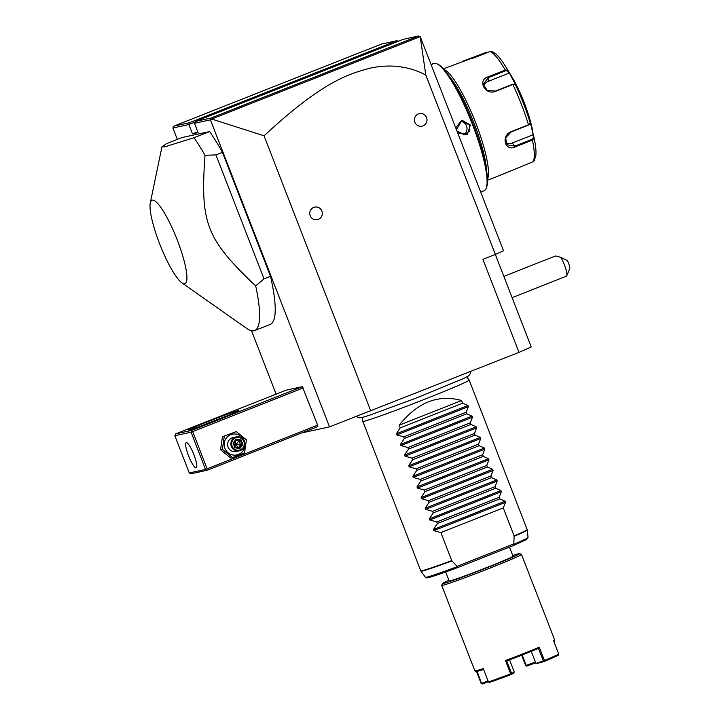 <?xml version="1.0" encoding="UTF-8"?>
<svg xmlns="http://www.w3.org/2000/svg" width="720" height="720" viewBox="0 0 720 720"><rect width="100%" height="100%" fill="white"/><g stroke="black" fill="none" stroke-linecap="round" stroke-linejoin="round"><path stroke-width="1.08" d="M495.333 254.421L531.225 346.941L518.985 352.377L329.517 426.879L301.617 432.954M177.318 139.401L172.89 128.007L173.88 126.126L189.36 122.751L396.855 40.725L381.312 44.109L173.88 126.126M276.129 394.155L251.541 330.768M420.192 36.594L425.79 75.015L495.378 254.403L503.532 250.776L420.192 36.594L418.563 36L403.02 39.384L195.525 121.41L194.463 123.309L210.429 119.835L329.517 426.879M172.89 128.007L188.856 124.533L192.465 133.839L198.072 132.615L194.463 123.309M205.524 469.404L191.088 432.189L174.834 435.726L175.617 433.881L191.871 430.344L191.619 431.235L192.672 431.613L207.108 468.828L317.61 425.142L317.853 426.537L207.342 470.223L191.088 473.76L189.27 472.941L205.524 469.404L207.342 470.223M317.61 425.142L302.382 386.658L286.128 390.195L175.617 433.881M181.845 282.807L246.726 328.455A114.111 22.653 -111.6 0 0 253.908 330.795A114.111 22.653 -111.6 0 0 254.61 330.579L270.216 324.414A114.111 22.653 -111.6 0 0 270.522 276.318L222.435 152.343A114.111 22.653 -111.6 0 0 209.601 131.544L181.971 137.565L166.365 143.73L161.928 146.88L150.282 202.959A44.847 8.901 -111.6 0 0 160.182 245.205A44.847 8.901 -111.6 0 0 181.845 282.807A44.847 8.901 -111.6 0 0 184.671 283.725A44.847 8.901 -111.6 0 0 177.273 240.021A44.847 8.901 -111.6 0 0 152.253 200.142A44.847 8.901 -111.6 0 0 150.282 202.959M425.79 75.015C408.996 66.267 390.726 63.918 370.989 67.968C348.516 73.818 322.776 81.378 264.042 135.792L211.68 119.034L210.429 119.835M264.042 135.792L370.773 410.967M495.378 254.403L482.895 259.335L518.985 352.377M310.185 215.703A6.417 6.291 -102.3 0 1 313.713 207.414A6.417 6.291 -102.3 0 1 321.885 211.077A6.417 6.291 -102.3 0 1 318.348 219.375A6.417 6.291 -102.3 0 1 310.185 215.703M414.864 122.202A6.417 6.291 -102.3 0 1 418.392 113.913A6.417 6.291 -102.3 0 1 426.564 117.576A6.417 6.291 -102.3 0 1 423.027 125.874A6.417 6.291 -102.3 0 1 414.864 122.202M396.855 40.725L398.304 41.247M195.174 122.031L188.856 124.533L189.36 122.751M197.739 131.751L192.465 133.839M211.68 119.034L420.165 36.639M210.681 119.277L211.005 118.035L418.563 36M195.525 121.41L211.005 118.035M431.253 64.431L432.369 64.125L431.406 64.818M431.487 64.341L433.728 63.45A68.463 13.59 68.4 0 1 434.151 63.324A68.463 13.59 68.4 0 1 436.815 63.756A68.463 13.59 68.4 0 1 471.546 122.121A68.463 13.59 68.4 0 1 486.108 188.46A68.463 13.59 68.4 0 1 484.074 190.791L480.744 192.033M455.814 127.737L461.808 120.141L470.403 124.965L467.325 134.379L457.821 132.93M437.355 64.026A67.608 13.428 68.4 0 1 437.868 64.242A67.608 13.428 68.4 0 1 472.167 121.878A67.608 13.428 68.4 0 1 486.549 187.389L486.108 188.46M449.388 76.527A58.482 11.61 68.4 0 1 486.558 170.55M444.105 69.552A59.904 11.898 68.4 0 1 474.903 120.798A59.904 11.898 68.4 0 1 487.467 179.244M505.773 172.98L532.872 161.82L534.069 160.902L535.815 155.835C536.292 151.515 535.752 145.611 534.168 138.114L532.422 140.076L515.196 146.889C504.909 151.992 500.643 135.648 511.236 131.616L528.462 124.803L530.235 122.949L529.605 119.952L534.168 138.114L533.484 137.763L532.08 139.293L514.854 146.097L506.61 144.693L505.719 137.736L511.173 131.922L528.399 125.109L529.812 123.579M514.593 84.357L512.568 84.285L495.342 91.098L487.251 90.405L483.264 84.249L488.304 77.652L505.53 70.839L507.555 70.911L507.816 70.164L516.78 86.877L515.34 84.546L512.829 84.519L495.603 91.332C485.199 95.697 477.018 80.199 488.025 76.851L505.251 70.038L507.816 70.164A57.798 11.475 -111.6 0 0 506.34 67.689C502.353 61.11 498.699 56.403 495.387 53.577L492.12 51.516L490.086 51.498L443.439 68.814M529.758 124.02L530.235 122.949A57.798 11.475 -111.6 0 0 515.34 84.546L514.422 84.177M462.465 61.326L486.459 52.29L488.268 52.218M505.539 66.393A57.798 11.475 -111.6 0 1 506.34 67.689L511.524 76.203A42.795 8.496 68.4 0 1 532.116 128.295L533.484 137.763M532.872 134.838L512.298 142.974A8.559 7.128 -39.3 0 1 505.566 142.749M483.624 86.202A8.559 7.398 178.8 0 1 488.376 81.315L508.959 73.179L507.555 70.911M509.247 72.495L508.959 73.179M471.807 58.707L487.026 52.704M456.516 129.555L461.664 120.816L469.773 125.19L469.395 131.166L464.706 134.748L457.11 131.076M463.086 134.901A7.128 6.984 -102.3 0 0 466.515 125.901A7.128 6.984 77.7 0 0 460.125 121.347M512.109 297.657L566.442 276.174A11.412 2.268 -111.6 0 0 566.784 275.787A11.412 2.268 -111.6 0 0 564.489 265.077A11.412 2.268 -111.6 0 0 560.637 257.265L567.387 260.64A5.706 1.134 68.4 0 1 569.718 268.623L566.784 275.787M503.856 276.381L555.462 255.978L560.637 257.265M191.871 430.344L302.382 386.658M188.946 430.056A27.099 0.864 158.8 0 1 188.406 430.11A27.099 0.864 158.8 0 1 210.42 420.633A27.099 0.864 158.8 0 1 238.347 410.526A27.099 0.864 158.8 0 1 238.914 410.526A27.099 0.864 158.8 0 1 216.081 420.273A27.099 0.864 158.8 0 1 188.946 430.056M192.672 431.613L303.174 387.927M207.108 468.828L206.577 469.782M174.834 435.726L189.27 472.941M196.11 467.847A13.554 2.691 68.4 0 1 188.631 456.012A13.554 2.691 68.4 0 1 186.228 442.62A13.554 2.691 68.4 0 1 186.318 442.593A13.554 2.691 68.4 0 1 193.797 454.437A13.554 2.691 68.4 0 1 196.191 467.829A13.554 2.691 68.4 0 1 196.11 467.847M191.088 432.189L191.619 431.235M200.943 426.015A25.677 0.819 158.8 0 1 226.89 415.953M222.444 436.743L236.286 431.595L246.42 439.857L244.539 452.862L232.524 457.614L230.688 458.01L220.563 449.748L222.444 436.743L236.286 431.595M232.524 457.614L222.399 449.352L220.563 449.748M244.278 440.739A10.611 10.395 -102.3 0 1 238.446 454.446A10.611 10.395 -102.3 0 1 224.937 448.38A10.611 10.395 -102.3 0 1 230.778 434.673A10.611 10.395 -102.3 0 1 244.278 440.739M236.313 436.887L233.091 437.589A7.128 6.984 77.7 0 0 228.114 447.129A7.128 6.984 77.7 0 0 236.124 451.53L239.346 450.828A7.128 6.984 -102.3 0 1 231.336 446.427A7.128 6.984 77.7 0 1 236.313 436.887A7.128 6.984 77.7 0 1 244.332 441.288A7.128 6.984 -102.3 0 1 239.346 450.828M222.399 449.352L224.28 436.347M243.819 441.513A6.417 6.291 -102.3 0 1 240.291 449.811A6.417 6.291 -102.3 0 1 232.119 446.139A6.417 6.291 77.7 0 1 235.656 437.841A6.417 6.291 77.7 0 1 243.819 441.513M242.883 444.609L241.056 439.893L236.142 439.11L233.064 443.043L234.891 447.759L239.805 448.542L242.883 444.609L241.92 444.51L240.399 440.577L236.313 439.929L233.748 443.196L235.26 447.138L239.355 447.786L241.92 444.51L236.16 444.222L235.215 441.333M241.056 439.893L239.022 440.874L236.16 444.222L237.987 448.083M239.805 448.542L239.355 447.786L239.805 448.542M234.891 447.759L235.26 447.138L234.891 447.759L235.26 447.138L239.364 447.786M233.064 443.043L233.739 443.205L233.064 443.043L233.739 443.205L235.278 447.147M236.142 439.11L236.304 439.929L236.142 439.11M235.953 440.388L239.022 440.874L240.552 444.807L238.347 447.624M234.837 446.004L236.16 444.222L234 443.844M209.601 131.544L194.004 137.718L164.709 146.844L161.928 146.88M222.435 152.343L215.937 154.908L205.02 155.286A114.111 22.653 -111.6 0 0 194.004 137.718M270.522 276.318L264.024 278.883L215.937 154.908M254.61 330.579A114.111 22.653 -111.6 0 0 255.69 285.93L264.024 278.883M255.69 285.93C206.199 238.932 200.115 223.263 205.02 155.286M466.866 376.929L469.161 380.07A57.051 1.818 158.8 0 1 469.17 380.079A57.051 1.818 158.8 0 1 421.938 400.338A57.051 1.818 158.8 0 1 363.969 421.272A57.051 1.818 158.8 0 1 362.781 421.344A57.051 1.818 158.8 0 1 362.781 421.326L420.768 570.834A57.051 1.818 -21.2 0 0 421.956 570.762A57.051 1.818 -21.2 0 0 451.728 560.583L458.082 567.423L513.549 545.499L513.801 544.302A55.044 1.755 -21.2 0 0 528.057 537.48L526.482 539.55L513.558 545.49L458.082 567.423L429.318 577.422C426.411 578.115 425.115 578.07 425.421 577.287A55.044 1.755 -21.2 0 0 457.587 566.532M461.61 400.518L399.204 425.187C417.519 402.273 438.318 394.047 461.61 400.518L462.636 403.173L467.928 405.495L468.36 406.629L466.146 412.218L466.767 413.802L472.05 416.133L472.491 417.258L470.268 422.847L470.889 424.44L476.172 426.762L476.613 427.887L474.399 433.485L475.011 435.069L480.303 437.4L480.735 438.525L478.521 444.114L479.133 445.707L484.425 448.029L484.857 449.154L482.643 454.752L483.264 456.336L488.547 458.667L488.988 459.792L486.774 465.381L487.386 466.974L492.669 469.296L493.11 470.421L490.896 476.019L491.508 477.603L496.8 479.934L497.232 481.059L495.018 486.648L495.639 488.232L500.922 490.563L501.363 491.688L499.14 497.286L499.761 498.87L505.044 501.201L505.485 502.326L503.271 507.915L514.125 535.914A57.051 1.818 -21.2 0 0 527.148 529.569L469.17 380.079M399.204 425.187L400.239 427.842L396.351 433.791L396.792 434.916L403.74 436.887L404.361 438.471L400.473 444.429L400.914 445.554L407.871 447.516L408.483 449.109L404.595 455.058L405.036 456.183L411.993 458.154L412.605 459.738L408.726 465.687L409.158 466.821L416.115 468.783L416.736 470.376L412.848 476.325L413.289 477.45L420.237 479.421L420.858 481.005L416.97 486.954L417.411 488.088L424.368 490.05L424.98 491.634L421.101 497.592L421.533 498.717L428.49 500.688L429.102 502.272L425.223 508.221L425.655 509.355L432.612 511.317L433.233 512.901L429.345 518.859L429.786 519.984L436.743 521.955L437.355 523.539L433.467 529.488L433.908 530.622L440.865 532.584L451.728 560.583M513.801 544.302L514.125 535.914M440.865 532.584L503.271 507.915M509.472 547.101L513.009 556.209A34.236 1.089 158.8 0 1 487.818 567.126A34.236 1.089 158.8 0 1 449.172 580.968L445.68 571.959M448.902 580.275A41.364 1.314 -21.2 0 0 442.53 583.497A41.364 1.314 -21.2 0 0 443.385 583.488A41.364 1.314 -21.2 0 0 486.018 568.071A41.364 1.314 -21.2 0 0 519.624 553.599A41.364 1.314 -21.2 0 0 518.796 553.68A41.364 1.314 -21.2 0 0 512.739 555.516M442.53 583.497L441.711 585.342A42.795 1.359 -21.2 0 0 441.711 585.387A42.795 1.359 -21.2 0 0 442.602 585.333A42.795 1.359 -21.2 0 0 486.081 569.637A42.795 1.359 -21.2 0 0 521.496 554.445A42.795 1.359 -21.2 0 0 521.46 554.409L519.624 553.599M441.711 585.387L474.912 670.986L476.055 671.508A41.94 1.332 158.8 0 0 483.588 669.375M476.01 670.203C474.615 670.959 474.543 671.202 475.803 670.932L483.291 668.619L488.448 681.912A42.795 1.359 -21.2 0 0 510.642 673.839L505.485 660.546A42.795 1.359 -21.2 0 0 539.28 647.19L544.437 660.474A42.795 1.359 -21.2 0 0 558.756 654.12L553.599 640.827C555.003 640.071 555.066 639.828 553.806 640.098M476.514 671.499L481.167 683.496L482.256 684L488.358 681.678M553.86 641.493A41.94 1.332 158.8 0 0 554.211 641.196L554.706 640.044L521.496 554.445M477.144 671.364L481.626 683.802M488.061 680.913L481.77 683.298M505.485 660.546L506.763 660.951A41.94 1.332 -21.2 0 0 538.461 648.414L539.28 647.19M514.251 671.976L511.614 673.443L511.137 674.532L513.783 673.065L514.251 671.976L509.562 659.88M506.763 660.951L511.614 673.443M488.448 681.912L489.393 682.443A41.94 1.332 158.8 0 0 511.137 674.532M511.29 674.046L510.642 673.839M544.437 660.474L543.303 660.906L538.461 648.414M544.023 661.104L544.257 661.446A41.94 1.332 158.8 0 0 558.288 655.209L558.756 654.12M531.243 651.366L536.139 663.75L544.257 661.446M543.303 660.906L535.914 663.408M535.689 662.832A28.674 0.909 -21.2 0 0 526.761 666.144L525.672 665.64L521.622 655.2M535.392 662.067A27.81 0.882 -21.2 0 0 526.257 665.451L526.113 665.928M526.257 665.451L522.198 654.975M437.355 523.539L499.761 498.87M436.743 521.955L499.14 497.286M433.233 512.901L495.639 488.232M432.612 511.317L495.018 486.648M429.102 502.272L491.508 477.603M428.49 500.688L490.896 476.019M424.98 491.634L487.386 466.974M424.368 490.05L486.774 465.381M420.858 481.005L483.264 456.336M420.237 479.421L482.643 454.752M416.736 470.376L479.133 445.707M416.115 468.783L478.521 444.114M412.605 459.738L475.011 435.069M411.993 458.154L474.399 433.485M408.483 449.109L470.889 424.44M407.871 447.516L470.268 422.847M404.361 438.471L466.767 413.802M403.74 436.887L466.146 412.218M400.239 427.842L462.636 403.173M505.53 70.839L505.251 70.038A59.904 11.898 -111.6 0 0 490.086 51.498M528.399 125.109L528.462 124.803A59.904 11.898 -111.6 0 0 512.829 84.519L512.568 84.285M532.872 161.82A59.904 11.898 -111.6 0 0 532.422 140.076L532.08 139.293M515.196 146.889L512.298 142.974M488.025 76.851L488.376 81.315M486.459 52.29L486.792 52.785M470.403 124.965L469.773 125.19M451.935 560.898A57.006 1.809 158.8 0 1 420.948 571.176L420.768 570.834M527.148 529.569L527.247 529.947A57.006 1.809 158.8 0 1 514.188 536.292M513.774 543.924L457.371 566.217M428.742 576.63A53.667 1.71 -21.2 0 0 458.073 567.423M505.485 502.326L433.908 530.622M505.044 501.201L433.467 529.488M501.363 491.688L429.786 519.984M500.922 490.563L429.345 518.859M497.232 481.059L425.655 509.355M496.8 479.934L425.223 508.221M493.11 470.421L421.533 498.717M492.669 469.296L421.101 497.592M488.988 459.792L417.411 488.088M488.547 458.667L416.97 486.954M484.857 449.154L413.289 477.45M484.425 448.029L412.848 476.325M480.735 438.525L409.158 466.821M480.303 437.4L408.726 465.687M476.613 427.887L405.036 456.183M476.172 426.762L404.595 455.058M472.491 417.258L400.914 445.554M472.05 416.133L400.473 444.429M468.36 406.629L396.792 434.916M467.928 405.495L396.351 433.791M437.868 64.242L436.815 63.756M506.331 172.791L487.494 180.243M236.322 439.92L233.748 443.205M356.481 416.484L358.335 417.744L361.386 417.708L369.126 415.395L415.656 398.277L463.437 378.612L468.711 375.831L470.394 373.563L470.439 371.574M362.358 417.474L362.781 421.326M420.948 571.176L425.421 577.287M527.247 529.947L528.057 537.48"/></g></svg>
